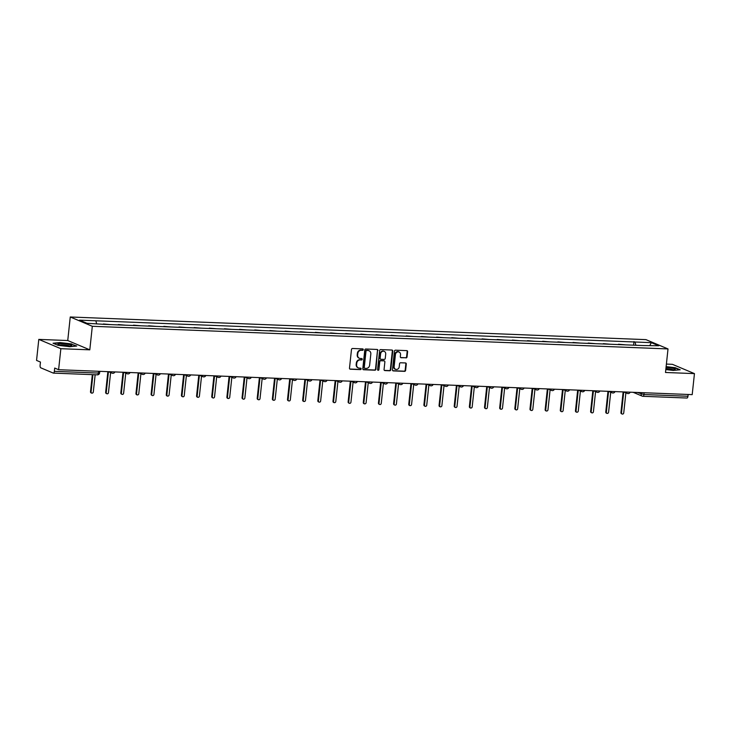 <?xml version="1.0" encoding="UTF-8"?>
<svg xmlns="http://www.w3.org/2000/svg" width="731" height="731" viewBox="0 0 731 731"><rect width="100%" height="100%" fill="white"/><g stroke="black" fill="none" stroke-linecap="round" stroke-linejoin="round"><path stroke-width="1.1" d="M363.27 349.637A0.74 0.658 112.9 0 0 362.686 348.888L352.552 348.486A1.051 0.941 112.9 0 0 351.483 349.491L349.491 368.141A1.051 0.941 112.9 0 0 350.332 369.219L360.465 369.612A0.74 0.658 112.9 0 0 360.621 368.168L359.314 368.113A3.372 3.015 112.9 0 1 356.618 364.678L356.783 363.124A3.372 3.015 112.9 0 1 360.191 359.926L361.498 359.981A0.74 0.658 112.9 0 0 361.863 358.574A0.74 0.658 112.9 0 0 361.653 358.528L360.337 358.473A3.372 3.015 112.9 0 1 357.642 355.038L357.815 353.484A3.372 3.015 112.9 0 1 361.215 350.286L362.53 350.341A0.74 0.658 112.9 0 0 363.27 349.637M359.168 358.163A3.372 3.015 112.9 0 1 357.203 354.855L357.368 353.292A3.372 3.015 112.9 0 1 360.776 350.103L362.083 350.149A0.74 0.658 112.9 0 0 362.649 348.888M349.829 369.027A1.051 0.941 112.9 0 0 349.893 369.036L360.027 369.429A0.74 0.658 112.9 0 0 360.593 368.168M358.144 367.803A3.372 3.015 112.9 0 1 356.171 364.495L356.344 362.932A3.372 3.015 112.9 0 1 359.743 359.743L361.059 359.789A0.74 0.658 112.9 0 0 361.617 358.528M405.979 357.925A1.051 0.941 112.9 0 0 407.048 356.929L407.606 351.693A1.051 0.941 112.9 0 0 406.765 350.624L395.508 350.176A1.051 0.941 112.9 0 0 394.448 351.172L392.456 369.831A1.051 0.941 112.9 0 0 393.296 370.909L404.545 371.348A1.051 0.941 112.9 0 0 405.614 370.352L406.29 364.029A1.051 0.941 112.9 0 0 405.44 362.951L400.625 362.768A1.051 0.941 112.9 0 0 399.565 363.764L399.227 366.898A2.814 2.522 112.9 0 1 394.128 366.697L395.444 354.416A2.814 2.522 112.9 0 1 400.542 354.617L400.323 356.664A1.051 0.941 112.9 0 0 401.164 357.742L405.541 357.742A1.051 0.941 112.9 0 0 406.6 356.746L407.167 351.51A1.051 0.941 112.9 0 0 406.829 350.624M89.803 349.829L67.745 340.536L38.798 339.394L60.856 348.696L89.803 349.829L92.316 326.282L668.015 348.934L665.502 372.481L694.45 373.614L692.202 394.63L58.608 369.712L54.706 368.058L54.35 371.339L98.356 373.066L99.608 372.92L99.781 371.33M60.856 348.696L58.608 369.712M377.945 350.524A1.051 0.941 112.9 0 0 377.105 349.455L365.856 349.007A1.051 0.941 112.9 0 0 364.787 350.012L362.795 368.671A1.051 0.941 112.9 0 0 363.636 369.74L374.893 370.188A1.051 0.941 112.9 0 0 375.953 369.182L377.507 350.341A1.051 0.941 112.9 0 0 377.169 349.455M380.677 349.592L391.935 350.039A1.051 0.941 112.9 0 1 392.775 351.108L390.783 369.767A1.051 0.941 112.9 0 1 389.714 370.763L384.899 370.58A1.051 0.941 112.9 0 1 384.058 369.502L384.871 361.936A1.051 0.941 112.9 0 0 384.022 360.867L380.833 360.739A1.051 0.941 112.9 0 0 379.764 361.735L378.923 369.612A0.74 0.658 112.9 0 1 377.589 369.557L379.617 350.597A1.051 0.941 112.9 0 1 380.677 349.592M38.798 339.394L36.55 360.41L40.452 362.055L40.104 365.326A2.147 0.905 -87.7 0 0 40.762 367.812L53.244 373.075A2.147 0.905 -87.7 0 0 53.381 373.112A2.147 0.905 -87.7 0 0 54.35 371.339M67.745 340.536L70.258 316.989L645.957 339.632L668.015 348.934M694.45 373.614L672.392 364.321L666.398 364.084M688.145 394.475L687.953 396.257A2.147 0.905 92.3 0 1 686.985 398.029A2.147 0.905 92.3 0 1 686.838 398.002M110.5 324.601L103.409 323.979M118.321 324.902L119.244 324.939M125.659 325.194L118.358 324.573M133.481 325.505L134.403 325.542M140.809 325.788L133.517 325.167M148.631 326.099L149.553 326.136M155.968 326.382L148.667 325.761M163.79 326.693L164.713 326.73M171.127 326.985L163.826 326.355M178.949 327.287L179.863 327.324M186.277 327.579L178.985 326.949M194.099 327.89L195.022 327.927M201.436 328.173L194.135 327.552M209.258 328.484L210.172 328.521M216.586 328.767L209.294 328.146M224.408 329.078L225.331 329.114M231.745 329.37L224.444 328.74M239.567 329.672L240.49 329.708M246.895 329.964L239.604 329.334M254.717 330.275L255.64 330.311M262.054 330.558L254.754 329.937M269.876 330.869L270.799 330.905M277.204 331.152L269.913 330.531M285.026 331.463L285.949 331.499M292.363 331.755L285.063 331.125M300.185 332.057L301.108 332.093M307.523 332.349L300.222 331.719M315.344 332.66L316.258 332.687M322.673 332.943L315.381 332.322M330.494 333.254L331.417 333.29M337.832 333.537L330.531 332.916M345.653 333.848L346.576 333.884M352.982 334.14L345.69 333.51M360.803 334.442L361.726 334.478M368.141 334.734L360.84 334.104M375.962 335.036L376.885 335.072M383.291 335.328L375.999 334.707M391.112 335.639L392.035 335.675M398.45 335.922L391.149 335.301M406.272 336.233L407.194 336.269M413.6 336.525L406.308 335.894M421.421 336.827L422.344 336.863M428.759 337.119L421.458 336.488M436.581 337.42L437.503 337.457M443.918 337.713L436.617 337.092M451.74 338.024L452.653 338.06M459.068 338.307L451.776 337.685M466.89 338.617L467.813 338.654M474.227 338.901L466.926 338.279M482.049 339.211L482.972 339.248M489.377 339.504L482.085 338.873M497.199 339.805L498.122 339.842M504.536 340.098L497.235 339.476M512.358 340.408L513.281 340.445M519.686 340.692L512.394 340.07M527.508 341.002L528.431 341.039M534.845 341.286L527.544 340.664M542.667 341.596L543.59 341.633M549.995 341.889L542.704 341.258M557.826 342.19L558.74 342.227M565.154 342.483L557.854 341.852M572.976 342.793L573.899 342.83M580.313 343.077L573.013 342.455M588.135 343.387L589.049 343.424M595.463 343.671L588.172 343.049M603.285 343.981L604.208 344.018M610.623 344.274L603.322 343.643M618.444 344.575L619.367 344.612M625.773 344.868L618.481 344.237M635.879 345.26L635.02 341.998L651.339 342.647L658.75 345.763L643.463 345.562L104.295 324.354L86.934 323.276L79.524 320.151L95.852 320.79L96.602 323.659M635.02 341.998L95.852 320.79M92.316 326.282L70.258 316.989M71.802 343.972L59.969 342.565L53.052 343.232L57.968 345.306L69.801 346.713L76.718 346.046L71.766 344.292M665.813 369.557L673.278 370.453L680.195 369.776L675.28 367.711L666.124 366.624M633.594 345.178L633.987 341.56M649.859 345.416L651.339 342.647M363.133 369.548A1.051 0.941 112.9 0 0 363.197 369.557L374.446 369.996A1.051 0.941 112.9 0 0 375.515 369L377.507 350.341M366.752 350.505A0.74 0.658 112.9 0 0 366.003 351.2L364.248 367.583A0.74 0.658 112.9 0 0 364.842 368.333L366.222 368.387A3.372 3.015 112.9 0 0 369.63 365.189L370.827 353.996A3.372 3.015 112.9 0 0 368.132 350.56L366.304 350.313A0.74 0.658 112.9 0 0 365.564 351.017L366.003 351.2M364.404 368.141A0.74 0.658 112.9 0 1 363.81 367.391L365.564 351.017M368.863 350.688A3.372 3.015 112.9 0 0 367.693 350.368L368.132 350.56M366.304 350.313L367.693 350.368M384.396 370.389A1.051 0.941 112.9 0 0 384.46 370.389L389.276 370.58A1.051 0.941 112.9 0 0 390.345 369.584L392.337 350.926A1.051 0.941 112.9 0 0 391.999 350.039M384.095 360.867A1.051 0.941 112.9 0 0 383.583 360.675L380.394 360.547A1.051 0.941 112.9 0 0 379.325 361.553L378.923 369.612M377.772 370.124A0.74 0.658 112.9 0 0 378.484 369.429M385.712 354.087A2.814 2.522 112.9 0 0 380.604 353.886L380.147 358.208A1.051 0.941 112.9 0 0 380.988 359.286L384.177 359.414A1.051 0.941 112.9 0 0 385.246 358.409L385.712 354.087M384.022 351.309A2.814 2.522 112.9 0 0 380.166 353.703L380.604 353.886M380.485 359.095A1.051 0.941 112.9 0 1 379.7 358.026L380.166 353.703M400.661 357.55A1.051 0.941 112.9 0 0 400.725 357.55L405.541 357.742M398.861 351.839A2.814 2.522 112.9 0 0 394.996 354.233L395.444 354.416M395.37 369.292A2.814 2.522 112.9 0 1 393.689 366.514L394.996 354.233M392.785 370.718A1.051 0.941 112.9 0 0 392.858 370.718L404.106 371.165A1.051 0.941 112.9 0 0 405.166 370.169L405.842 363.846A1.051 0.941 112.9 0 0 405.504 362.96M92.919 374.665L91.073 391.971A1.234 1.106 112.9 0 0 93.303 392.054L95.158 374.747M91.713 393.15L91.137 392.903A1.234 1.106 -67.1 0 1 90.498 391.725L92.325 374.637M108.462 371.668L106.223 392.565A1.234 1.106 112.9 0 0 108.462 392.648L110.609 372.563M106.863 393.744L106.287 393.506A1.234 1.106 -67.1 0 1 105.657 392.319L107.868 371.65M123.612 372.262L121.383 393.159A1.234 1.106 112.9 0 0 123.621 393.251L125.769 373.157M122.022 394.338L121.447 394.1A1.234 1.106 -67.1 0 1 120.807 392.922L123.018 372.243M60.828 345.242A6.972 0.996 6.1 0 0 71.547 345.809A6.972 0.996 6.1 0 0 68.897 344.456A6.972 0.996 6.1 0 0 60.984 343.616A6.972 0.996 6.1 0 0 58.114 344.374A6.972 0.996 6.1 0 0 60.828 345.242M69.692 346.074A5.281 0.749 6.1 0 0 67.809 345.516A5.281 0.749 6.1 0 0 59.878 345.023M53.61 343.469L60.097 342.839L71.565 344.2L76.07 346.101M665.84 369.256A6.972 0.996 6.1 0 0 675.033 369.548A6.972 0.996 6.1 0 0 672.374 368.196A6.972 0.996 6.1 0 0 666.042 367.401M673.178 369.813A5.281 0.749 6.1 0 0 671.296 369.256A5.281 0.749 6.1 0 0 665.914 368.625M666.096 366.88L675.042 367.94L679.556 369.84M138.771 372.865L136.542 393.753A1.234 1.106 112.9 0 0 138.771 393.845L140.919 373.751M137.172 394.941L136.606 394.694A1.234 1.106 -67.1 0 1 135.966 393.516L138.177 372.837M153.921 373.459L151.692 394.356A1.234 1.106 112.9 0 0 153.93 394.438L156.078 374.345M152.331 395.535L151.756 395.288A1.234 1.106 -67.1 0 1 151.116 394.11L153.327 373.431M169.08 374.053L166.851 394.95A1.234 1.106 112.9 0 0 169.08 395.032L171.228 374.948M167.481 396.129L166.915 395.891A1.234 1.106 -67.1 0 1 166.275 394.703L168.486 374.034M188.406 376.273A2.147 1.919 -67.1 0 1 187.803 376.136L184.276 374.656L182.001 395.544A1.234 1.106 112.9 0 0 184.239 395.635L186.387 375.542M182.64 396.723L182.065 396.485A1.234 1.106 -67.1 0 1 181.425 395.307L183.636 374.628M199.389 375.25L197.16 396.138A1.234 1.106 112.9 0 0 199.389 396.229L201.537 376.136M197.799 397.326L197.224 397.079A1.234 1.106 -67.1 0 1 196.584 395.9L198.795 375.222M214.548 375.844L212.31 396.741A1.234 1.106 112.9 0 0 214.548 396.823L216.696 376.73M212.949 397.92L212.374 397.673A1.234 1.106 -67.1 0 1 211.743 396.494L213.945 375.816M229.698 376.438L227.469 397.335A1.234 1.106 112.9 0 0 229.698 397.417L231.846 377.333M228.109 398.514L227.533 398.276A1.234 1.106 -67.1 0 1 226.893 397.088L229.105 376.419M244.858 377.032L242.619 397.929A1.234 1.106 112.9 0 0 244.858 398.02L247.005 377.927M243.259 399.108L242.692 398.87A1.234 1.106 -67.1 0 1 242.052 397.691L244.264 377.013M260.008 377.635L257.778 398.523A1.234 1.106 112.9 0 0 260.017 398.614L262.164 378.521M258.418 399.702L257.842 399.464A1.234 1.106 -67.1 0 1 257.202 398.285L259.414 377.607M275.167 378.229L272.937 399.126A1.234 1.106 112.9 0 0 275.167 399.208L277.314 379.115M273.568 400.305L273.001 400.058A1.234 1.106 -67.1 0 1 272.361 398.879L274.573 378.201M294.492 380.449A2.147 1.919 -67.1 0 1 293.889 380.312L290.362 378.822L288.087 399.72A1.234 1.106 112.9 0 0 290.326 399.802L292.473 379.709M288.727 400.899L288.151 400.661A1.234 1.106 -67.1 0 1 287.511 399.473L289.723 378.795M305.476 379.416L303.246 400.314A1.234 1.106 112.9 0 0 305.476 400.405L307.623 380.312M303.877 401.493L303.31 401.255A1.234 1.106 -67.1 0 1 302.671 400.076L304.882 379.398M320.635 380.019L318.396 400.908A1.234 1.106 112.9 0 0 320.635 400.999L322.782 380.906M319.036 402.087L318.46 401.849A1.234 1.106 -67.1 0 1 317.821 400.67L320.032 379.992M335.785 380.613L333.555 401.502A1.234 1.106 112.9 0 0 335.785 401.593L337.932 381.5M334.195 402.69L333.619 402.443A1.234 1.106 -67.1 0 1 332.98 401.264L335.191 380.586M350.944 381.207L348.705 402.105A1.234 1.106 112.9 0 0 350.944 402.187L353.091 382.094M349.345 403.284L348.769 403.037A1.234 1.106 -67.1 0 1 348.139 401.858L350.341 381.18M366.094 381.801L363.864 402.699A1.234 1.106 112.9 0 0 366.094 402.79L368.241 382.697M364.504 403.877L363.928 403.64A1.234 1.106 -67.1 0 1 363.289 402.452L365.5 381.783M381.253 382.395L379.014 403.293A1.234 1.106 112.9 0 0 381.253 403.384L383.4 383.291M379.654 404.471L379.087 404.234A1.234 1.106 -67.1 0 1 378.448 403.055L380.659 382.377M396.403 382.998L394.173 403.887A1.234 1.106 112.9 0 0 396.412 403.978L398.559 383.885M394.813 405.075L394.237 404.828A1.234 1.106 -67.1 0 1 393.598 403.649L395.809 382.971M411.562 383.592L409.333 404.49A1.234 1.106 112.9 0 0 411.562 404.572L413.709 384.479M409.963 405.668L409.397 405.422A1.234 1.106 -67.1 0 1 408.757 404.243L410.968 383.565M426.721 384.186L424.483 405.084A1.234 1.106 112.9 0 0 426.721 405.175L428.869 385.082M425.122 406.262L424.547 406.025A1.234 1.106 -67.1 0 1 423.907 404.837L426.118 384.168M441.871 384.78L439.642 405.678A1.234 1.106 112.9 0 0 441.871 405.769L444.019 385.676M440.281 406.856L439.706 406.619A1.234 1.106 -67.1 0 1 439.066 405.44L441.277 384.762M457.03 385.383L454.792 406.272A1.234 1.106 112.9 0 0 457.03 406.363L459.178 386.27M455.431 407.459L454.856 407.213A1.234 1.106 -67.1 0 1 454.225 406.034L456.427 385.356M472.18 385.977L469.951 406.875A1.234 1.106 112.9 0 0 472.18 406.957L474.328 386.863M470.59 408.053L470.015 407.807A1.234 1.106 -67.1 0 1 469.375 406.628L471.586 385.95M487.339 386.571L485.101 407.469A1.234 1.106 112.9 0 0 487.339 407.551L489.487 387.467M485.74 408.647L485.165 408.41A1.234 1.106 -67.1 0 1 484.534 407.222L486.736 386.553M502.489 387.165L500.26 408.062A1.234 1.106 112.9 0 0 502.489 408.154L504.637 388.06M500.899 409.241L500.324 409.004A1.234 1.106 -67.1 0 1 499.684 407.825L501.895 387.147M517.649 387.768L515.41 408.656A1.234 1.106 112.9 0 0 517.649 408.748L519.796 388.654M516.049 409.844L515.483 409.598A1.234 1.106 -67.1 0 1 514.843 408.419L517.055 387.741M532.798 388.362L530.569 409.259A1.234 1.106 112.9 0 0 532.808 409.342L534.955 389.248M531.209 410.438L530.633 410.192A1.234 1.106 -67.1 0 1 529.993 409.013L532.205 388.335M547.958 388.956L545.728 409.853A1.234 1.106 112.9 0 0 547.958 409.936L550.105 389.851M546.359 411.032L545.792 410.795A1.234 1.106 -67.1 0 1 545.152 409.607L547.364 388.938M563.117 389.55L560.878 410.447A1.234 1.106 112.9 0 0 563.117 410.539L565.264 390.445M561.518 411.626L560.942 411.389A1.234 1.106 -67.1 0 1 560.302 410.21L562.514 389.532M578.267 390.153L576.037 411.041A1.234 1.106 112.9 0 0 578.267 411.133L580.414 391.039M576.677 412.229L576.101 411.982A1.234 1.106 -67.1 0 1 575.461 410.804L577.673 390.126M593.426 390.747L591.187 411.644A1.234 1.106 112.9 0 0 593.426 411.727L595.573 391.633M591.827 412.823L591.251 412.576A1.234 1.106 -67.1 0 1 590.621 411.398L592.823 390.719M608.576 391.341L606.346 412.238A1.234 1.106 112.9 0 0 608.576 412.321L610.723 392.227M606.986 413.417L606.41 413.179A1.234 1.106 -67.1 0 1 605.771 411.992L607.982 391.323M623.735 391.935L621.496 412.832A1.234 1.106 112.9 0 0 623.735 412.924L625.882 392.83M622.136 414.011L621.56 413.773A1.234 1.106 -67.1 0 1 620.93 412.595L623.132 391.917M637.304 392.474L643.947 394.53L687.953 396.257M641.27 392.629L641.114 394.082A2.147 1.919 -67.1 0 0 642.229 396.129A2.147 2.147 0 0 0 642.978 396.303A2.147 0.905 -87.7 0 0 643.947 394.53L644.13 392.739M112.629 373.294A2.147 1.919 -67.1 0 1 110.938 371.768M127.788 373.888A2.147 1.919 -67.1 0 1 126.097 372.362M142.947 374.482A2.147 1.919 -67.1 0 1 141.257 372.956M158.097 375.076A2.147 1.919 -67.1 0 1 156.407 373.559M173.256 375.679A2.147 1.919 -67.1 0 1 171.566 374.153M190.645 374.902A2.147 2.147 0 0 1 187.803 376.136A2.147 1.919 -67.1 0 1 186.716 374.747M203.565 376.867A2.147 1.919 -67.1 0 1 201.875 375.341M218.715 377.461A2.147 1.919 -67.1 0 1 217.025 375.944M233.874 378.064A2.147 1.919 -67.1 0 1 232.184 376.538M249.024 378.658A2.147 1.919 -67.1 0 1 247.334 377.132M264.183 379.252A2.147 1.919 -67.1 0 1 262.493 377.726M279.343 379.846A2.147 1.919 -67.1 0 1 277.652 378.329M296.731 379.078A2.147 2.147 0 0 1 293.889 380.312A2.147 1.919 -67.1 0 1 292.802 378.923M309.652 381.043A2.147 1.919 -67.1 0 1 307.961 379.517M324.802 381.637A2.147 1.919 -67.1 0 1 323.111 380.111M339.961 382.231A2.147 1.919 -67.1 0 1 338.27 380.705M355.111 382.825A2.147 1.919 -67.1 0 1 353.42 381.308M370.27 383.428A2.147 1.919 -67.1 0 1 368.579 381.902M385.42 384.022A2.147 1.919 -67.1 0 1 383.729 382.496M400.579 384.616A2.147 1.919 -67.1 0 1 398.888 383.09M415.738 385.21A2.147 1.919 -67.1 0 1 414.048 383.693M430.888 385.813A2.147 1.919 -67.1 0 1 429.198 384.287M446.047 386.407A2.147 1.919 -67.1 0 1 444.357 384.881M461.197 387.001A2.147 1.919 -67.1 0 1 459.507 385.475M476.356 387.594A2.147 1.919 -67.1 0 1 474.666 386.078M491.506 388.198A2.147 1.919 -67.1 0 1 489.816 386.672M506.665 388.791A2.147 1.919 -67.1 0 1 504.975 387.266M521.824 389.385A2.147 1.919 -67.1 0 1 520.134 387.859M536.974 389.979A2.147 1.919 -67.1 0 1 535.284 388.463M552.133 390.582A2.147 1.919 -67.1 0 1 550.443 389.056M567.283 391.176A2.147 1.919 -67.1 0 1 565.593 389.65M582.443 391.77A2.147 1.919 -67.1 0 1 580.752 390.244M597.592 392.364A2.147 1.919 -67.1 0 1 595.902 390.847M612.752 392.967A2.147 1.919 -67.1 0 1 611.061 391.441M627.902 393.561A2.147 1.919 -67.1 0 1 626.211 392.035M98.548 371.284L98.356 373.066A2.147 0.905 -87.7 0 1 97.397 374.839A2.147 2.147 0 0 0 99.608 372.92M633.156 392.309L642.229 396.129A2.147 1.919 -67.1 0 0 642.832 396.266A2.147 0.905 -87.7 0 0 642.978 396.303L686.985 398.029M97.25 374.811A2.147 0.905 -87.7 0 0 97.397 374.839L53.381 373.112M90.498 391.725L91.073 391.971M105.657 392.319L106.223 392.565M120.807 392.922L121.383 393.159M135.966 393.516L136.542 393.753M151.116 394.11L151.692 394.356M166.275 394.703L166.851 394.95M181.425 395.307L182.001 395.544M196.584 395.9L197.16 396.138M211.743 396.494L212.31 396.741M226.893 397.088L227.469 397.335M242.052 397.691L242.619 397.929M257.202 398.285L257.778 398.523M272.361 398.879L272.937 399.126M287.511 399.473L288.087 399.72M302.671 400.076L303.246 400.314M317.821 400.67L318.396 400.908M332.98 401.264L333.555 401.502M348.139 401.858L348.705 402.105M363.289 402.452L363.864 402.699M378.448 403.055L379.014 403.293M393.598 403.649L394.173 403.887M408.757 404.243L409.333 404.49M423.907 404.837L424.483 405.084M439.066 405.44L439.642 405.678M454.225 406.034L454.792 406.272M469.375 406.628L469.951 406.875M484.534 407.222L485.101 407.469M499.684 407.825L500.26 408.062M514.843 408.419L515.41 408.656M529.993 409.013L530.569 409.259M545.152 409.607L545.728 409.853M560.302 410.21L560.878 410.447M575.461 410.804L576.037 411.041M590.621 411.398L591.187 411.644M605.771 411.992L606.346 412.238M620.93 412.595L621.496 412.832M108.499 371.668L112.026 373.157A2.147 2.147 0 0 0 114.868 371.924M123.658 372.271L127.176 373.751A2.147 2.147 0 0 0 130.027 372.518M138.808 372.865L142.335 374.345A2.147 2.147 0 0 0 145.186 373.112M153.967 373.459L157.494 374.948A2.147 2.147 0 0 0 160.336 373.715M169.126 374.053L172.644 375.542A2.147 2.147 0 0 0 175.495 374.309M199.435 375.25L202.953 376.73A2.147 2.147 0 0 0 205.804 375.496M214.585 375.844L218.112 377.333A2.147 2.147 0 0 0 220.954 376.09M229.744 376.438L233.262 377.927A2.147 2.147 0 0 0 236.113 376.693M244.894 377.041L248.421 378.521A2.147 2.147 0 0 0 251.263 377.287M260.053 377.635L263.571 379.115A2.147 2.147 0 0 0 266.422 377.881M275.203 378.229L278.73 379.718A2.147 2.147 0 0 0 281.581 378.475M305.521 379.416L309.039 380.906A2.147 2.147 0 0 0 311.89 379.672M320.671 380.019L324.198 381.5A2.147 2.147 0 0 0 327.04 380.266M335.831 380.613L339.348 382.103A2.147 2.147 0 0 0 342.199 380.86M350.981 381.207L354.508 382.697A2.147 2.147 0 0 0 357.349 381.463M366.14 381.801L369.658 383.291A2.147 2.147 0 0 0 372.508 382.057M381.29 382.404L384.817 383.885A2.147 2.147 0 0 0 387.668 382.651M396.449 382.998L399.976 384.479A2.147 2.147 0 0 0 402.818 383.245M411.608 383.592L415.126 385.082A2.147 2.147 0 0 0 417.977 383.848M426.758 384.186L430.285 385.676A2.147 2.147 0 0 0 433.127 384.442M441.917 384.789L445.435 386.27A2.147 2.147 0 0 0 448.286 385.036M457.067 385.383L460.594 386.863A2.147 2.147 0 0 0 463.436 385.63M472.226 385.977L475.744 387.467A2.147 2.147 0 0 0 478.595 386.233M487.376 386.571L490.903 388.06A2.147 2.147 0 0 0 493.745 386.827M502.535 387.174L506.053 388.654A2.147 2.147 0 0 0 508.904 387.421M517.685 387.768L521.212 389.248A2.147 2.147 0 0 0 524.063 388.015M532.844 388.362L536.371 389.851A2.147 2.147 0 0 0 539.213 388.609M548.003 388.956L551.521 390.445A2.147 2.147 0 0 0 554.372 389.212M563.153 389.559L566.68 391.039A2.147 2.147 0 0 0 569.522 389.806M578.312 390.153L581.83 391.633A2.147 2.147 0 0 0 584.681 390.4M593.462 390.747L596.989 392.236A2.147 2.147 0 0 0 599.831 390.994M608.621 391.341L612.139 392.83A2.147 2.147 0 0 0 614.99 391.597M623.771 391.944L627.299 393.424A2.147 2.147 0 0 0 630.14 392.191"/></g></svg>
